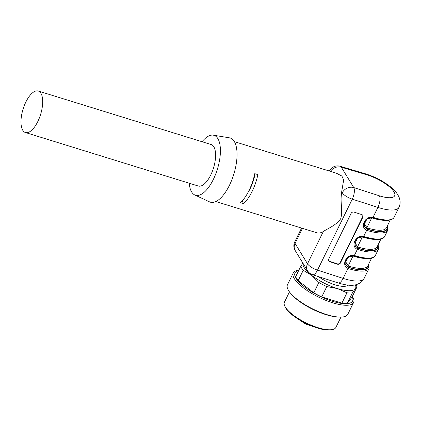 <?xml version="1.0" encoding="UTF-8"?>
<svg xmlns="http://www.w3.org/2000/svg" width="421" height="421" viewBox="0 0 421 421"><rect width="100%" height="100%" fill="white"/><g stroke="black" fill="none" stroke-linecap="round" stroke-linejoin="round"><path stroke-width="0.63" d="M25.413 132.526L198.328 186.035A21.718 9.162 -72.8 0 0 213.5 167.995A21.718 9.162 -72.8 0 0 211.168 144.54L38.253 91.031A21.718 9.162 107.2 0 1 40.59 114.486A21.718 9.162 107.2 0 1 25.413 132.526A21.718 9.162 107.2 0 1 22.771 130.284A21.718 9.162 107.2 0 1 24.355 105.445A21.718 9.162 107.2 0 1 38.253 91.031M355.424 284.854A29.107 9.188 -153.9 0 1 355.25 288.79L352.44 292.863A31.349 9.893 -153.9 0 1 346.957 292.795L337.421 288.574L326.801 286.559A31.349 9.893 -153.9 0 1 318.855 282.47L311.587 275.276L303.236 270.293A31.349 9.893 -153.9 0 1 300.773 266.267L302.899 263.125M355.871 284.743A31.349 9.893 -153.9 0 1 356.982 286.922L355.25 288.79A29.107 9.188 -153.9 0 1 337.421 288.574A29.107 9.188 -153.9 0 1 311.587 275.276A29.107 9.188 -153.9 0 1 303.041 263.367M326.801 286.559L321.733 296.905A31.349 9.893 -153.9 0 1 313.787 292.816L318.855 282.47M352.44 292.863L347.372 303.209A31.349 9.893 -153.9 0 1 341.889 303.141L346.957 292.795M303.236 270.293L298.168 280.639A31.349 9.893 -153.9 0 1 295.705 276.613L300.773 266.267M347.372 303.209L351.909 297.268L356.982 286.922M321.733 296.905L341.889 303.141M298.168 280.639L313.787 292.816M352.193 296.694A32.033 10.109 -153.9 0 1 332.616 301.341A32.033 10.109 -153.9 0 1 301.057 284.08A32.033 10.109 -153.9 0 1 298.705 270.493M352.335 296.405A33.585 10.599 -153.9 0 1 353.598 302.478A33.585 10.599 -153.9 0 1 332.669 302.799A33.585 10.599 -153.9 0 1 293.274 272.929A33.585 10.599 -153.9 0 1 298.847 270.198M353.598 302.478L347.799 314.308A33.585 10.599 -153.9 0 1 339.605 317.092A33.585 10.599 -153.9 0 1 326.875 314.629A33.585 10.599 -153.9 0 1 290.301 292.942A33.585 10.599 -153.9 0 1 287.48 284.754L293.274 272.929M339.605 317.092L338.216 317.045A32.033 10.109 -153.9 0 1 326.075 314.692A32.033 10.109 -153.9 0 1 291.19 294.011L290.301 292.942M289.469 291.885L284.428 302.189A28.66 9.046 26.1 0 0 284.57 305.609A28.66 9.046 26.1 0 0 285.338 307.114A28.66 9.046 26.1 0 0 307.756 323.67A28.66 9.046 26.1 0 0 333.111 329.385A28.66 9.046 26.1 0 0 335.9 327.401L340.947 317.102M333.111 329.385L332.016 329.696A27.765 8.762 -153.9 0 1 305.935 323.428A27.765 8.762 -153.9 0 1 284.996 306.656L284.57 305.609M318.329 276.576A20.824 6.573 26.1 0 0 347.804 285.122M340.442 262.941L362.876 217.152A2.237 1.931 150.5 0 0 362.865 215.42A2.237 1.931 150.5 0 0 361.85 214.615L354.024 212.095A2.237 1.931 150.5 0 0 351.135 213.373L328.701 259.162A2.237 1.931 150.5 0 0 328.712 260.894A2.237 1.931 150.5 0 0 329.727 261.704L337.553 264.22A2.237 1.931 150.5 0 0 340.442 262.941L340.215 262.546A2.237 1.931 -29.5 0 1 337.326 263.825L329.501 261.304A2.237 1.931 -29.5 0 1 328.612 260.688M366.817 219.288L364.486 223.788L366.901 227.724L367.638 228.029A30.228 9.541 26.1 0 0 386.473 227.74L390.272 219.978M384.462 220.336A30.228 9.541 -153.9 0 1 372.496 218.104L371.701 217.925L367.849 218.636M348.125 257.447L345.794 261.946L348.209 265.883L348.941 266.183A30.228 9.541 26.1 0 0 367.775 265.893L371.58 258.136M365.77 258.494A30.228 9.541 -153.9 0 1 353.803 256.263L353.008 256.084L349.156 256.794M367.501 230.561L366.707 230.255C359.418 227.272 365.186 215.494 373.017 217.373L373.859 217.583A32.464 10.246 26.1 0 0 394.088 217.273L398.95 207.353A32.464 10.246 -153.9 0 1 377.9 207.406L352.272 199.165L317.502 270.14L343.131 278.381L348.014 268.409C340.726 265.43 346.494 253.653 354.324 255.531L355.166 255.742A32.464 10.246 26.1 0 0 375.395 255.431L378.384 249.327A32.464 10.246 -153.9 0 1 358.155 249.637L357.361 249.332C350.072 246.348 355.84 234.576 363.67 236.455L364.512 236.665A32.464 10.246 26.1 0 0 384.741 236.355L387.736 230.25A32.464 10.246 -153.9 0 1 367.501 230.561A0.895 0.379 107.2 0 0 367.633 229.392A31.57 9.967 26.1 0 0 387.362 225.919M302.446 228.335L295.058 243.422L307.509 263.783A8.957 2.826 26.1 0 0 317.502 270.14A8.957 3.557 107.8 0 1 312.524 274.708L338.152 282.949A8.957 3.557 107.8 0 0 343.131 278.381A32.464 10.246 26.1 0 0 364.181 278.328L369.038 268.409A32.464 10.246 -153.9 0 1 348.809 268.719L348.014 268.409A0.895 0.389 -65 0 0 348.251 267.288L348.941 267.551A31.57 9.967 26.1 0 0 368.67 264.078M215.852 201.538L316.876 232.797A31.349 13.225 -72.8 0 0 323.323 231.503C327.38 228.698 336.121 225.377 340.668 218.788C342.978 211.41 340.2 202.49 341.415 194.565A31.349 13.225 -72.8 0 0 341.678 191.834L343.657 180.009L341.905 176.052L336.332 173.194M254.768 173.662L257.873 174.62A31.349 13.225 107.2 0 1 243.664 203.622L240.565 202.664A31.349 13.225 107.2 0 0 254.768 173.662M375.116 239.417A30.228 9.541 -153.9 0 1 363.149 237.186L362.355 237.002L358.503 237.712M357.471 238.365L355.14 242.87L357.555 246.806L358.287 247.106A30.228 9.541 26.1 0 0 377.127 246.817L380.926 239.06M202.059 141.719A31.349 13.225 107.2 0 1 213.263 135.167L229.387 137.814A33.585 14.172 107.2 0 1 233.797 174.278A33.585 14.172 107.2 0 1 209.563 201.875L194.76 194.955A31.349 13.225 107.2 0 1 191.66 191.997A31.349 13.225 107.2 0 1 189.218 183.214M213.263 135.167A31.349 13.225 107.2 0 1 217.383 169.195A31.349 13.225 107.2 0 1 194.76 194.955M387.125 226.398A31.122 9.825 -153.9 0 1 367.507 229.192L364.67 227.019M364.612 226.914L364.107 225.772M364.328 226.435L366.949 229.129L367.507 229.192A0.895 0.379 107.2 0 1 367.638 228.029M377.779 245.48A31.122 9.825 -153.9 0 1 358.16 248.269L355.324 246.096M355.266 245.996L354.761 244.848M354.977 245.511L355.329 246.201L358.287 248.474A31.57 9.967 26.1 0 0 378.016 244.996M368.433 264.556A31.122 9.825 -153.9 0 1 348.814 267.351L345.978 265.177M345.915 265.072L345.415 263.93M345.63 264.593L348.251 267.288M243.664 203.622L242.107 201.075M247.822 192.792A24.628 10.393 -72.8 0 0 255.079 173.757M362.739 215.231A2.237 1.931 -29.5 0 1 362.649 216.752L340.215 262.546M301.399 321.039A18.582 5.868 26.1 0 0 310.598 325.544M345.957 265.235L345.63 260.715C347.746 256.931 350.509 255.368 353.929 256.015A0.895 0.321 100.9 0 0 354.324 255.531L357.361 249.332A0.895 0.389 -65 0 0 357.597 248.206M355.303 246.159L354.977 241.638C357.092 237.854 359.86 236.286 363.276 236.939A0.895 0.321 100.9 0 0 363.67 236.455L366.707 230.255A0.895 0.389 -65 0 0 366.949 229.129M372.496 218.104A0.895 0.379 107.2 0 1 372.643 217.862A0.895 0.321 100.9 0 0 373.017 217.373L377.9 207.406A8.957 3.557 107.8 0 0 379.4 195.818A23.508 7.42 26.1 0 0 393.893 191.739A23.508 7.42 26.1 0 0 366.481 174.694L341.32 167.216L353.772 187.577L379.4 195.818M371.764 217.752A0.895 0.305 -81.1 0 0 371.701 217.925L366.901 227.724A0.895 0.395 117.2 0 0 366.633 228.84M353.072 255.91A0.895 0.305 -81.1 0 0 353.008 256.084L348.209 265.883A0.895 0.395 117.2 0 0 347.941 266.993M341.415 194.565L342.278 192.807L341.678 191.834M301.547 228.056L294.768 241.886A8.957 2.826 26.1 0 0 295.058 243.422A8.957 7.61 148.6 0 0 295.174 250.495L307.625 270.856A8.957 7.61 -31.4 0 1 307.509 263.783L323.323 231.503M352.272 199.165A8.957 2.826 -153.9 0 1 342.278 192.807A8.957 7.61 -31.4 0 1 353.772 187.577A8.957 3.557 107.8 0 1 352.272 199.165M366.481 174.694A8.957 3.999 -73.5 0 0 365.291 173.741L340.131 166.263A8.957 3.999 -73.5 0 1 341.32 167.216A8.957 7.61 148.6 0 0 330.448 171.373M362.418 236.834A0.895 0.305 -81.1 0 0 362.355 237.002L357.555 246.806A0.895 0.395 117.2 0 0 357.287 247.916M358.287 247.106A0.895 0.379 -72.8 0 0 358.16 248.269L358.287 248.474A0.895 0.379 107.2 0 1 358.155 249.637M348.941 266.183A0.895 0.379 107.2 0 0 348.814 267.351L348.941 267.551A0.895 0.379 107.2 0 1 348.809 268.719M362.876 217.152L362.649 216.752M329.727 261.704L329.501 261.304M337.553 264.22L337.326 263.825M355.166 255.742A0.895 0.379 107.2 0 1 354.661 256.2C361.302 258.236 366.607 258.952 370.559 258.352C373.248 257.789 374.858 256.815 375.395 255.431M364.512 236.665A0.895 0.379 107.2 0 1 364.007 237.118C370.648 239.154 375.953 239.875 379.905 239.275C382.594 238.712 384.205 237.739 384.741 236.355M373.859 217.583A0.895 0.379 107.2 0 1 373.353 218.041C379.995 220.078 385.299 220.799 389.251 220.194C391.94 219.63 393.556 218.662 394.088 217.273M317.813 328.159L305.63 324.049L294.916 316.939M234.386 141.645L337.242 173.473M398.95 207.353C400.029 205.038 400.36 202.68 399.95 200.27L399.329 197.87C397.487 193.56 394.614 189.934 390.725 186.998C383.32 181.13 374.843 176.709 365.291 173.741M340.131 166.263A8.957 8.957 0 0 0 329.538 170.91M307.625 270.856A8.957 8.957 0 0 0 312.524 274.708M338.152 282.949C347.436 285.801 353.056 285.78 356.85 284.464L359.15 283.486C361.323 282.333 363.002 280.618 364.181 278.328M294.768 241.886A8.957 8.957 0 0 0 295.174 250.495M369.038 268.409L368.838 263.735M353.929 256.015L354.656 256.194M378.384 249.327L378.184 244.654M363.276 236.939L364.002 237.118M364.649 227.077L364.323 222.562C366.438 218.773 369.206 217.21 372.622 217.857L373.348 218.041M387.736 230.25L387.53 225.577M364.26 226.266L364.639 226.998M354.914 245.343L355.292 246.08M345.567 264.425L345.946 265.156"/></g></svg>
